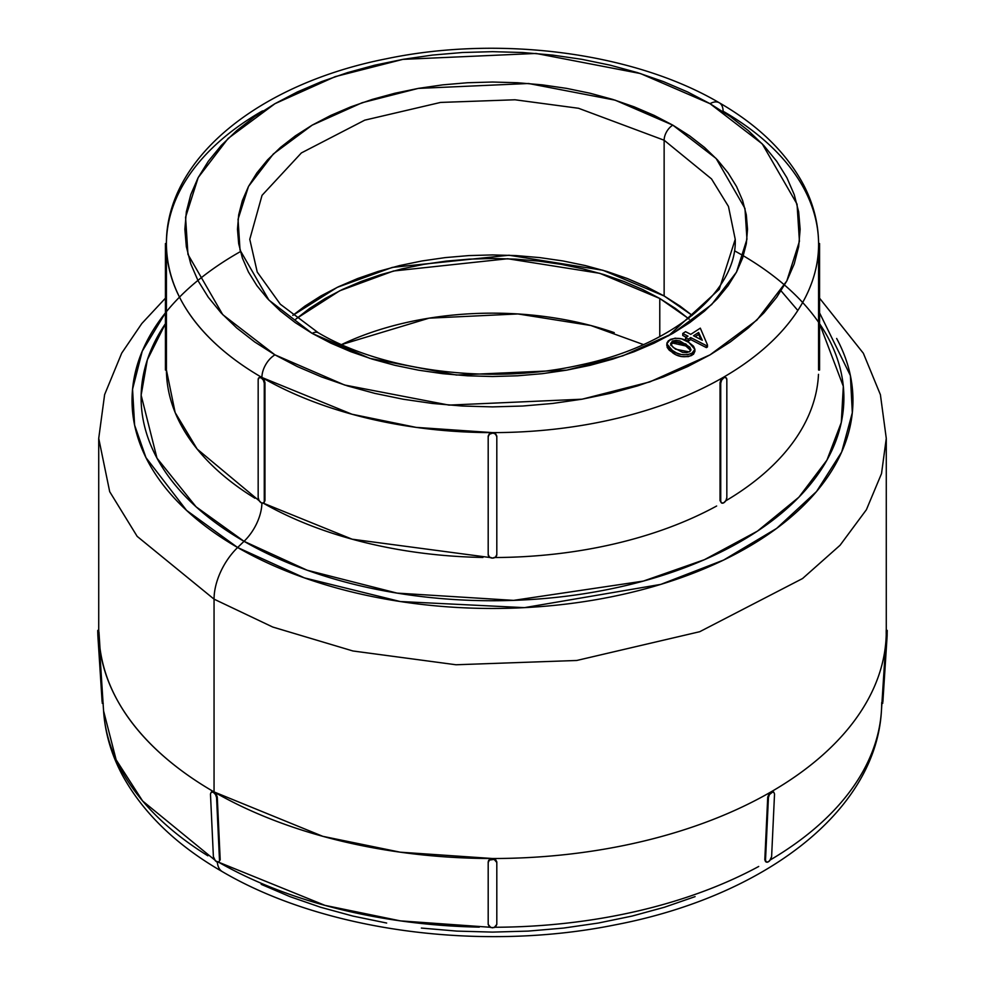 <?xml version="1.0" encoding="UTF-8"?>
<svg xmlns="http://www.w3.org/2000/svg" width="985" height="985" viewBox="0 0 985 985"><rect width="100%" height="100%" fill="white"/><g stroke="black" fill="none" stroke-linecap="round" stroke-linejoin="round"><path stroke-width="1.48" d="M249.771 239.318L262.035 195.35L301.373 152.934L364.758 120.158L440.578 102.428L514.983 99.781L578.54 108.276L664.136 140.227L664.136 295.968L664.136 140.227L711.527 178.925L728.469 206.468L735.229 239.318C737.396 290.046 674.319 345.366 580.337 364.967C491.872 385.135 383.744 371.591 318.315 332.782L280.319 304.23L257.233 272.057L249.771 239.318L262.035 195.35L301.373 152.934L364.758 120.158L440.578 102.428L514.983 99.781L578.54 108.276L664.136 140.227A12.3 7.104 -60 0 1 672.841 125.157L615.133 100.162L528.563 83.503L418.243 88.404L362.098 102.735L312.159 125.157L273.325 153.992L248.516 186.399L238.05 219.286L240.032 250.091L268.88 300.068L312.159 333.386L330.714 343.088L350.808 351.694L372.281 359.131L394.899 365.312L418.465 370.175L442.745 373.684L467.506 375.802L492.5 376.516L517.494 375.802L542.255 373.684L566.535 370.175L590.101 365.312L612.719 359.131L634.192 351.694L654.286 343.088L672.841 333.386L689.648 322.686L704.558 311.075L717.425 298.677L728.124 285.613L736.546 272.02L742.628 257.996L746.31 243.701L747.529 229.271L746.31 214.841L742.628 200.546L736.546 186.534L728.124 172.929L717.425 159.865L704.558 147.467L689.648 135.868L672.841 125.157L654.286 115.454L634.192 106.848L612.719 99.411L590.101 93.243L566.535 88.367L542.255 84.858L517.494 82.74L492.5 82.026L467.506 82.74L442.745 84.858L418.465 88.367L394.899 93.243L372.281 99.411L350.808 106.848L330.714 115.454L312.159 125.157L295.352 135.868L280.442 147.467L267.575 159.865L256.876 172.929L248.454 186.534L242.372 200.546L238.69 214.841L237.471 229.271L238.69 243.701L242.372 257.996L248.454 272.02L256.876 285.613L267.575 298.677L280.442 311.075L295.352 322.686L312.159 333.386A12.3 7.104 -60 0 1 318.315 332.782A12.3 7.104 120 0 0 312.159 333.386L369.867 358.38L456.437 375.039L566.757 370.138L622.902 355.807L672.841 333.386L711.675 304.55L736.484 272.143L746.95 239.256L744.968 208.451L716.12 158.474L672.841 125.157A12.3 7.104 120 0 0 664.136 140.227L711.527 178.925L728.469 206.468L735.229 239.318L719.235 289.331L668.384 335.897M165.418 243.615L166.403 244.342C167.376 308.194 218.104 352.187 261.911 377.477L259.769 377.255L261.911 377.477A18.456 10.663 -60 0 1 274.963 354.859L222.758 314.671L187.95 254.389L185.574 217.229L198.194 177.559L228.114 138.454L274.963 103.684L335.208 76.633L402.927 59.359L536.012 53.449L640.422 73.543L710.037 103.684L730.304 116.599L748.292 130.599L763.818 145.546L776.722 161.306L786.892 177.719L794.23 194.624L798.663 211.861L800.14 229.271L798.663 246.681L794.23 263.918L786.892 280.836L776.722 297.236L763.818 312.996L748.292 327.943L730.304 341.955L710.037 354.859L687.665 366.568L663.41 376.947L637.517 385.911L610.232 393.372L581.803 399.233L552.523 403.468L522.653 406.029L492.5 406.891L462.347 406.029L432.477 403.468L403.197 399.233L374.768 393.372L347.483 385.911L321.59 376.947L297.335 366.568L274.963 354.859L254.696 341.955L236.708 327.943L221.182 312.996L208.278 297.236L198.108 280.836L190.77 263.918L186.337 246.681L184.86 229.271L186.337 211.861L190.77 194.624L198.108 177.719L208.278 161.306L221.182 145.546L236.708 130.599L254.696 116.599L274.963 103.684L297.335 91.974L321.59 81.595L347.483 72.631L374.768 65.182L403.197 59.309L432.477 55.074L462.347 52.513L492.5 51.663L522.653 52.513L552.523 55.074L581.803 59.309L610.232 65.182L637.517 72.631L663.41 81.595L687.665 91.974L710.037 103.684A18.456 10.663 -60 0 1 719.259 102.76A18.456 10.663 120 0 0 710.037 103.684L762.242 143.872L797.05 204.154L799.426 241.313L786.806 280.984L756.886 320.088L710.037 354.859L649.792 381.909L582.073 399.196L448.988 405.106L344.578 385.012L274.963 354.859A18.456 10.663 120 0 0 261.911 377.477L351.965 414.229L416.064 427.367L492.5 432.612A326.097 188.27 0 0 0 723.088 377.477A326.097 188.27 0 0 0 818.597 244.342A326.097 188.27 180 0 1 723.088 377.477A326.097 188.27 180 0 1 492.5 432.612A326.097 188.27 180 0 1 261.911 377.477A326.097 188.27 180 0 1 166.403 244.342A326.097 188.27 180 0 1 261.911 111.219L260.754 112.155M819.582 369.941L819.582 368.23L818.572 368.23L818.572 250.35L819.582 250.35L819.582 368.23L818.572 368.23L818.572 369.387L818.597 244.342C818.523 223.878 813.548 204.104 803.662 185.02C786.51 152.737 758.376 125.317 719.259 102.76C633.49 52.316 499.506 34.98 386.169 58.817C260.225 83.577 165.615 157.809 166.403 244.342L166.403 369.941L175.158 412.58L197.172 449.086L259.264 500.836M743.355 255.804A351.386 202.873 180 0 1 739.772 542.009A351.386 202.873 180 0 1 244.034 541.319A36.913 21.313 120 0 0 261.911 503.089A36.913 21.313 -60 0 1 244.034 541.319L196.04 506.783L156.984 458.16L141.138 395.17L147.344 359.808L165.418 323.72A351.386 202.873 180 0 0 244.034 541.319A1115.919 644.276 120 0 0 237.619 547.512A49.225 28.417 120 0 0 214.053 599.151L272.734 627.039L352.913 650.974L456.018 664.764L576.717 660.479L699.732 631.705L802.553 578.54L840.045 545.284L866.394 509.725L881.526 473.588L886.278 438.387L881.526 473.588L866.394 509.725L840.045 545.284L802.553 578.54L699.732 631.705L576.717 660.479L456.018 664.764L352.913 650.974L272.734 627.039L214.053 599.151L214.053 791.928L322.797 836.327L400.206 852.185L492.5 858.514A393.778 227.35 0 0 0 770.947 791.928A393.778 227.35 0 0 0 886.278 631.176A393.778 227.35 180 0 1 885.995 639.782A393.778 227.35 180 0 1 770.947 791.928A393.778 227.35 180 0 1 492.5 858.514A393.778 227.35 180 0 1 214.053 791.928A393.778 227.35 180 0 1 99.005 639.782A393.778 227.35 180 0 1 98.722 631.176L98.746 632.395M735.229 251.175L740.966 254.413M819.582 312.898L850.387 375.581L852.32 412.715L841.658 452.066L816.54 491.515L776.648 528.403L723.606 560.059L660.837 584.376L524.439 607.646L400.206 601.527L304.402 577.875L237.619 547.512A360.461 208.106 0 0 0 678.973 578.454A360.461 208.106 0 0 0 836.647 338.458M490.099 927.254L400.366 920.876L324.988 905.375L218.547 862.17A389.198 224.703 0 0 0 479.289 927.131M217.34 862.17A24.613 14.209 120 0 0 222.388 871.688A24.613 14.209 -60 0 1 217.34 862.17M881.747 703.29L881.698 702.551A389.198 224.703 180 0 1 881.378 711.736A389.198 224.703 180 0 1 827.265 817.168M296.657 318.438L339.726 290.772L393.471 271.01L507.706 258.747L599.803 273.325L659.778 298.48L659.778 336.611L659.778 298.48L675.378 308.403L689.204 319.177M643.451 344.578L590.889 325.53L517.901 313.944L429.041 318.167L341.549 344.578A236.572 136.583 180 0 1 614.246 332.635M664.136 295.968L602.918 270.259L509.011 255.238L392.338 267.403L337.227 287.349L292.791 315.397L304.87 306.15L320.864 295.968L338.52 286.733L357.654 278.533L378.08 271.466L399.614 265.581L422.036 260.951L445.146 257.614L468.712 255.595L492.5 254.918L516.288 255.595L539.854 257.614L562.964 260.951L585.385 265.581L606.92 271.466L627.346 278.533L646.48 286.733L664.136 295.968L692.209 315.397L680.13 306.15L664.136 295.968M263.081 110.812L261.911 111.219M166.416 243.615L165.418 244.342L165.418 368.23L166.428 368.23L166.428 250.35L165.418 250.35L165.418 370.052L166.416 370.052A326.097 188.27 0 0 0 254.955 498.238M261.911 377.477L264.078 379.742L264.977 382.734L264.977 500.614L264.078 502.596L264.977 500.614L264.977 382.734L264.263 383.153L264.263 501.033L264.977 500.614L263.377 503.003L261.222 502.781L259.067 500.515L258.168 497.511L258.168 379.631L258.168 497.511A4.309 2.487 60 0 0 261.222 502.781A4.309 2.487 60 0 0 263.377 503.003A4.309 2.487 60 0 0 264.263 501.033L264.263 383.153L264.977 382.734L264.078 379.742L261.911 377.477L261.222 377.871L263.377 380.148L264.263 383.153A4.309 2.487 60 0 0 261.222 377.871L261.911 377.477M490.025 557.522L352.137 539.201L263.155 503.101A326.097 188.27 0 0 0 482.945 557.448M488.191 553.989L488.191 436.109L489.459 433.634L492.5 432.612L495.541 433.634L496.809 436.109L496.809 554.58L495.541 557.067L492.5 558.101L489.459 557.067L488.191 554.58L488.191 436.7L488.191 554.58A4.309 3.521 0 0 0 492.5 558.101A4.309 3.521 0 0 0 496.809 554.58L496.809 436.109L495.541 433.634L492.5 432.612L495.541 434.213L496.809 436.7A4.309 3.521 0 0 0 492.5 433.178L489.459 433.634L488.191 436.7L489.459 434.213L492.5 433.178A4.309 3.521 0 0 0 488.191 436.7L488.191 553.989M494.852 557.522A326.097 188.27 0 0 0 716.649 506.007M721.623 503.003L720.023 500.614L720.023 382.734L721.919 378.412L725.231 377.255L723.088 377.477L725.933 377.661L726.832 379.631L726.832 497.511L725.933 500.515L723.778 502.781L721.623 503.003L720.023 500.614L720.023 382.734L720.737 383.153L720.737 501.033L720.737 383.153L721.623 380.148L723.778 377.871A4.309 2.487 -60 0 1 725.933 377.661A4.309 2.487 -60 0 1 726.832 379.631L726.832 497.511A4.309 2.487 -60 0 1 723.778 502.781A4.309 2.487 -60 0 1 721.623 503.003A4.309 2.487 -60 0 1 720.737 501.033L721.303 502.744M725.736 500.836A326.097 188.27 0 0 0 818.486 374.337M719.259 102.76A18.456 10.663 -60 0 1 723.088 111.219A326.097 188.27 180 0 1 818.597 244.342L818.597 243.664M100.138 650.482L98.968 632.198L100.138 650.482M98.746 630.486L98.722 631.176C99.891 708.277 161.158 761.405 214.053 791.928L216.269 794.169L217.279 797.099L220.197 859.77L218.707 862.084L215.419 860.915L213.388 856.667L210.47 793.996L211.258 792.088L213.363 792.334L215.555 794.575L216.565 797.518L219.483 860.176L216.565 797.518L217.279 797.099L220.197 859.77L218.707 862.084L216.601 861.85L214.398 859.597L213.388 856.667L210.47 793.996L211.258 792.088L213.363 792.334L215.555 794.575L216.565 797.518L217.279 797.099L215.752 793.442M98.968 637.172L99.51 645.52L98.968 637.172M103.585 711.071A389.198 224.703 0 0 0 207.872 855.805M212.674 791.509L214.053 791.928L214.053 599.151L137.161 536.369L109.692 491.675L98.722 438.387L109.692 491.675L137.161 536.369L214.053 599.151A49.225 28.417 -60 0 1 237.619 547.512A1115.919 644.276 -60 0 1 244.034 541.319L307.135 570.216L397.029 593.105L513.604 600.37L643.316 581.101L704.398 559.702L757.403 531.161L798.884 497.203L826.908 460.18L841.288 422.503L843.32 386.317L819.582 323.72M488.523 925.161L488.191 923.856M493.67 858.649L492.5 859.092L495.541 860.077L496.809 862.478L496.809 924.435L495.541 926.836L492.5 927.833L489.459 926.836L488.191 924.435L488.191 862.478L489.459 860.077L494.15 859.351L496.809 862.478L496.809 924.435L494.15 927.574L490.85 927.574L488.191 924.435L488.191 861.887L489.446 859.511L492.5 858.514L495.541 859.499L496.809 861.887L494.568 858.932M496.809 923.856L496.477 925.149M494.901 927.254A389.198 224.703 0 0 0 758.721 866.468M771.747 791.583L770.947 791.928L771.637 792.334L773.742 792.088L774.53 793.996L771.612 856.667L770.602 859.597L768.399 861.85L766.293 862.084L764.803 859.77L765.517 860.176L768.435 797.518L769.445 794.575L772.794 791.915L773.742 792.088L774.53 793.996L771.612 856.667L769.58 860.915L767.253 862.257L766.293 862.084L765.517 860.176L768.435 797.518L767.721 797.099L764.803 859.77L765.591 861.678L764.803 859.77L767.721 797.099L769.765 792.863L772.092 791.521L773.644 792.408L772.326 791.509M770.442 859.843A389.198 224.703 0 0 0 881.415 711.071M886.254 632.395L886.254 630.486M682.753 335.491L686.262 337.289L682.753 335.491L682.753 333.484L685.548 331.674L690.768 334.358L700.323 328.153L707.464 344.922L706.393 345.612L690.731 337.572L688.318 339.148L685.572 337.744L687.986 336.168L682.753 333.484L685.548 331.674L690.768 334.358L700.323 328.153L707.464 344.922L707.464 346.929L707.464 344.922L706.393 345.612L690.731 337.572L688.318 339.148L685.572 337.744L687.986 336.168L682.753 333.484L682.753 335.491M685.572 339.751L688.318 341.155L690.731 339.579L706.393 347.619L707.464 346.929L706.393 347.619L706.393 345.612L706.393 347.619L690.731 339.579L690.731 337.572L690.731 339.579L688.318 341.155L688.318 339.148L688.318 341.155L685.572 339.751L685.572 337.744L685.572 339.751M667.116 347.299L669.271 350.229L675.328 354.354M676.609 354.994L681.398 356.57L688.392 356.619L693.514 354.268L694.893 351.276M695.078 896.633L664.383 907.259L632.038 916.087L598.338 923.043L563.629 928.067L528.243 931.096L492.5 932.105L456.757 931.096L421.371 928.067M386.662 923.043L352.962 916.087L320.617 907.259L289.922 896.633L261.185 884.333M240.414 251.606A360.461 208.106 0 0 0 237.619 547.512L186.584 510.415L145.977 457.656L134.613 425.151L132.556 389.247L142.246 351.189L165.418 312.898M295.796 319.177L309.622 308.403L325.222 298.48L342.423 289.479L361.064 281.488L380.973 274.593L401.966 268.868L423.821 264.349L446.34 261.099L469.316 259.129L492.5 258.476L515.684 259.129L538.66 261.099L561.179 264.349L583.034 268.868L604.027 274.593L623.936 281.488L642.577 289.479L659.778 298.48L688.343 318.438M214.558 859.843L142.64 801.002L116.144 759.817L103.573 710.887L98.993 639.597M688.847 342.423L681.645 338.902L675.094 338.163L668.433 340.675L666.968 342.903L667.116 345.292L670.859 349.527L676.609 352.987L681.398 354.551L687.629 354.748L692.714 352.889L694.893 349.269L693.563 346.252L688.847 342.423L694.893 349.392L691.765 353.443C684.452 355.794 678.074 354.895 672.62 350.758L666.833 343.827L670.243 339.468C677.446 337.313 683.652 338.298 688.847 342.423M670.834 344.615L672.509 343.039L672.509 341.019L670.6 343.593L671.351 345.489L675.575 349.195L689.266 351.904L690.978 349.54L685.806 343.95L672.509 341.019L676.166 340.305L679.921 340.945L689.869 347.151L690.941 349.897L689.931 351.485L686.582 352.642L682.507 352.347L673.198 347.446L670.6 343.74L672.509 341.019L672.509 343.039L685.806 345.957L690.731 350.5M666.833 343.827L666.833 345.833L672.62 352.765L672.62 350.758L672.62 352.765C678.074 356.902 684.452 357.801 691.765 355.45L691.765 353.443L691.765 355.45L694.893 351.399L694.893 349.392M685.806 343.95L685.806 345.957L685.806 343.95M670.65 345.144L672.903 342.854L677.151 342.361L681.558 343.58L687.087 346.818M688.281 347.705L690.288 349.712M693.514 335.762L702.293 340.268L698.611 332.462L693.514 335.762L702.293 340.268L698.611 332.462L693.514 335.762M695.25 336.648L698.611 334.469L698.611 332.462L698.611 334.469L701.049 339.628L698.611 334.469L695.25 336.648M882.695 703.241L887.128 631.04M882.683 702.551L882.905 701.529L882.031 701.529L882.905 701.529L887.042 637.172L886.143 637.172L887.042 637.172L887.128 635.645L887.202 630.449L886.278 631.176L887.263 631.176M97.749 630.486L102.305 703.241M102.317 702.551L102.095 701.529L102.969 701.529L102.095 701.529L97.958 637.172L98.857 637.172L97.958 637.172L97.872 635.645L97.737 631.176L98.722 631.176L97.798 630.449L97.737 631.176M886.204 630.449L886.204 633.958M769.248 793.454L767.721 797.099L768.435 797.518L769.445 794.575L771.637 792.334L770.295 792.383M490.431 858.932L488.523 860.595L488.191 862.478L489.459 860.077L492.5 859.092L491.33 858.649M214.705 792.371L213.24 791.583M211.258 792.088L211.96 791.681L211.356 792.408M98.795 633.958L98.795 630.449M723.088 111.219L725.231 113.497M818.584 370.052L819.582 370.052L819.582 243.615M259.067 377.661A4.309 2.487 60 0 0 258.168 379.631L259.067 377.661L261.222 377.871A4.309 2.487 60 0 0 259.067 377.661L259.449 377.501M166.403 369.252L166.428 368.23L165.418 368.23L165.418 369.978M818.584 243.615L819.582 244.342L819.582 243.554L818.584 243.554M818.584 247.136L818.572 250.35L819.582 250.35L819.582 244.342L818.597 244.342M818.584 369.991L818.597 369.252M720.737 383.153A4.309 2.487 -60 0 1 723.778 377.871L723.088 377.477L720.921 379.742L720.023 382.734L720.737 383.153M166.416 243.554L165.418 243.554L165.418 250.35L166.428 250.35L166.416 247.124M886.278 631.176L886.278 438.387L880.405 394.702L863.365 353.27L819.582 298.196M103.573 710.887C105.063 732.938 111.243 754.202 122.115 774.678C142.874 812.797 176.29 845.13 222.364 871.676C323.745 931.244 481.062 952.089 615.231 924.841C762.501 896.719 875.628 812.551 881.427 710.887L886.008 639.597M165.418 298.196L141.803 323.548L121.709 353.135L104.619 394.628L98.722 438.387L98.722 631.176M797.813 310.472L781.056 290.846M887.226 630.388L886.229 630.388M881.735 703.352L882.72 703.352M773.742 792.088L773.04 791.681M97.774 630.388L98.771 630.388M103.265 703.352L102.28 703.352"/></g></svg>
